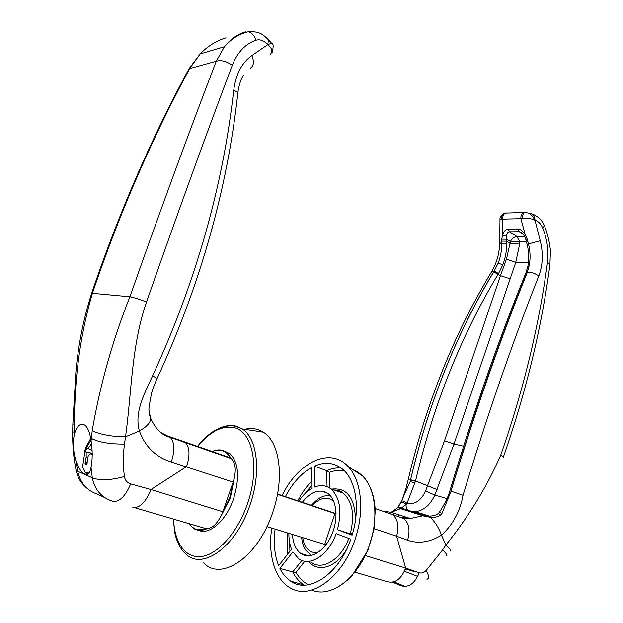 <?xml version="1.0" encoding="UTF-8"?>
<svg xmlns="http://www.w3.org/2000/svg" width="623" height="623" viewBox="0 0 623 623"><rect width="100%" height="100%" fill="white"/><g stroke="black" fill="none" stroke-linecap="round" stroke-linejoin="round"><path stroke-width="0.93" d="M316.531 507.067L334.964 513.547L277.476 494.335M336.07 513.601L277.539 494.031M407.302 568.62L405.97 569.445L405.277 569.235M325.969 544.798L266.948 526.614M157.198 378.27C200.178 284.937 227.013 190.311 237.706 94.408C238.36 93.029 237.02 91.628 233.711 90.203C222.956 186.464 195.926 281.674 152.612 375.84L157.105 378.488C153.99 385.582 153.367 387.35 151.506 393.292L149.045 406.944M237.815 93.263C238.718 85.966 240.579 79.908 243.383 75.072L243.281 75.243M148.944 408.524L148.913 409.739C149.154 413.508 149.668 416.102 150.454 417.535L150.657 418.197M149.037 407.177L148.913 409.739M250.384 68.187C253.873 65.75 254.348 61.552 251.809 55.595C241.903 62.635 235.868 74.176 233.711 90.203M267.983 39.241L271.519 43.213L267.734 44.677L251.809 55.595M253.834 31.602L248.172 31.703C261.247 31.205 263.443 35.371 268.505 39.825L267.734 44.677C271.838 47.815 272.757 51.039 270.491 54.349M168.358 436.201L183.364 441.442L185.483 442.665L170.266 437.369L161.038 432.642M170.266 437.369C174.681 442.307 175.016 450.53 171.278 462.025L233.15 482.093C236.46 471.198 235.852 463.387 231.343 458.645L229.124 457.399L183.637 441.536M152.612 375.84C144.575 393.588 134.07 412.2 139.396 431.023C145.214 446.769 155.843 457.103 171.278 462.025M87.072 473.184L88.155 474.119M87.064 474.718L85.491 472.546M74.97 432.354C77.213 426.21 80.048 423.539 83.474 424.341L85.265 425.447C87.765 427.908 89.564 432.152 90.639 438.164L91.075 440.92C92.586 450.647 92.57 459.439 91.02 467.297C90.031 473.098 87.983 475.505 84.892 474.5L83.466 473.597C80.515 471.019 78.015 466.783 75.951 460.88C73.234 451.566 72.681 442.813 74.301 434.62L74.97 432.354L72.681 431.887L72.844 423.959M104.609 497.559L97.624 494.265C86.963 490.698 80.32 483.043 77.696 471.292L75.967 460.997M91.02 467.297L92.297 477.786L77.696 471.292L76.076 470.272L75.951 469.54M74.301 434.62L74.526 424.162C74.371 377.982 80.344 334.325 92.438 293.199C118.985 214.452 151.373 139.607 189.602 68.678L200.185 53.897C207.615 46.203 216.212 40.845 225.985 37.824M134.171 507.558L204.391 528.179C211.47 529.861 217.622 524.387 222.839 511.756L150.968 489.546L130.69 483.923C125.013 496.998 118.837 502.73 112.163 501.118C101.393 497.543 94.774 489.764 92.297 477.786C99.797 480.777 110.505 480.364 124.429 476.54C122.988 465.973 123.004 455.156 124.475 444.082C110.022 444.222 98.971 442.338 91.316 438.421L91.075 440.92M231.343 458.645L185.49 442.665C189.735 447.415 190.101 455.405 186.581 466.619L150.968 489.553C145.432 502.8 139.326 508.656 132.66 507.114M130.69 483.923C127.17 482.809 125.083 480.349 124.429 476.54M124.475 444.082L125.534 436.754C113.799 437.144 97.196 433.99 92.251 430.454L91.316 438.421L90.639 438.164M271.511 43.213C273.442 43.415 273.661 46.445 272.158 52.316L272.243 52.2M245.439 31.812C237.371 34.281 230.37 39.249 224.444 46.725C229.607 40.752 235.517 36.391 242.176 33.65L248.172 31.711C251.692 32.645 254.34 35.48 256.108 40.191C260.04 39.124 263.864 40.557 267.571 44.482M200.139 53.944L224.42 46.741L216.243 61.28C221.056 59.792 226.398 61.147 232.27 65.329C237.511 52.137 245.454 43.758 256.108 40.191M150.454 417.535C151.296 421.74 147.612 426.241 139.396 431.023L125.534 436.762C131.726 392.412 131.251 346.341 146.491 302.03C176.527 216.197 205.123 137.294 232.27 65.329M200.185 53.897L189.018 68.764L216.243 61.28C188.738 132.839 159.955 211.345 129.903 296.782C112.537 340.586 99.984 385.146 92.251 430.454M91.519 293.729L91.682 293.238C118.261 214.553 150.696 139.723 189.018 68.764L188.496 69.729M74.526 424.162L72.852 424.053L75.842 372.538C78.171 345.313 83.451 318.883 91.682 293.238L129.903 296.782C134.109 297.592 139.638 299.336 146.491 302.03M222.839 511.756L233.15 482.093M334.964 513.547L324.848 544.027M506.522 236.21C506.772 233.415 507.807 231.951 509.622 231.818L508.228 229.272C505.479 229.459 503.571 231.429 502.512 235.19L506.522 236.21L506.709 239.209L510.385 241.506L506.483 259.121L500.425 275.654L444.479 440.85L425.517 491.095C420.984 500.736 414.817 504.817 407.006 503.329L415.549 480.979C433.312 405.051 460.825 336.155 498.089 274.284L498.54 273.536L494.187 271.161L493.728 271.916C456.238 334.13 428.523 403.424 410.588 479.788L410.152 481.61L415.082 482.934M524.722 236.429L516.973 236.475L509.622 231.818L519.286 231.709L522.533 233.181L524.488 235.953M525.804 273.154L527.253 272.173L529.098 265.943C530.562 258.786 530.352 251.466 528.475 243.975L527.198 239.037L525.812 239.364L524.519 236.008L525.298 235.011C523.211 231.195 520.742 229.233 517.892 229.132L508.228 229.272M499.981 219.179L502.761 219.132L502.512 235.19L501.764 239.139L506.709 239.209L506.694 241.171L510.237 243.375L519.637 244.068L519.753 241.872L510.385 241.506C512.106 238.391 514.302 236.717 516.973 236.475L519.753 241.872L526.466 241.864M501.764 239.139L501.764 243.943C501.756 250.485 500.557 256.886 498.174 263.14L494.078 271.153L498.174 263.14L502.792 264.806C505.378 258.008 506.678 251.061 506.709 243.967L506.709 241.179L501.749 241.117M498.54 273.536L502.792 264.806M408.182 479.803L410.479 480.092L410.152 481.61L401.547 500.993C403.003 500.76 404.818 501.538 407.006 503.329L406.118 504.443C404.156 502.512 402.349 501.881 400.698 502.551L398.05 507.044L402.185 507.449L406.118 504.443C405.877 507.153 406.531 509.123 408.081 510.362L401.461 508.002L402.185 507.449M401.866 508.29L402.318 508.43M394.336 510.782L398.05 507.044L399.826 508.469L402.458 508.477L423.975 515.291M399.826 508.469L401.625 508.36L424.746 515.54M382.639 511.156L391.189 512.308L400.589 508.68L422.23 515.556L423.282 515.229L426.911 516M401.438 517.292L403.836 518.531L410.308 518.531L424.201 515.486C425.657 515.735 424.333 516.023 430.143 516.07L430.096 516.07M423.118 515.883L430.275 517.277L430.143 516.07C433.6 515.914 436.341 515.042 438.366 513.43L438.156 513.609M392.685 514.653L403.813 518.523C409.077 523.188 410.323 530.43 407.574 540.258C418.516 543.98 429.808 542.283 441.45 535.18C439.083 528.257 435.36 522.292 430.275 517.277C434.184 517.744 437.572 517.035 440.438 515.151L438.366 513.43L439.347 512.301L441.925 513.508L450.406 492.77L449.409 492.388C447.696 497.941 444.339 504.575 439.347 512.301L439.192 512.527M401.516 501.017L400.573 502.66M527.198 239.037L525.298 235.011L520.898 218.673L522.362 218.424C527.837 218.089 532.003 218.689 534.846 220.215L533.008 216.804L530.196 213.915L528.966 213.144L524.73 212.404C523.188 213.362 522.393 215.371 522.362 218.424M540.242 240.743L527.081 244.263C529.013 251.926 529.27 259.339 527.837 266.496L529.098 265.943L527.37 272.173C500.658 338.258 475.162 411.336 450.873 491.415L450.912 491.142C474.718 411.429 500.067 338.686 526.957 272.905L527.37 272.173C531.489 272.087 535.289 273.38 538.77 276.051C542.874 265.141 543.365 253.366 540.242 240.743L535.001 220.254C538.249 221.196 540.78 223.727 542.594 227.839C547.259 239.224 548.871 250.851 547.438 262.696C539.027 325.969 523.445 390.154 500.682 455.257C486.734 487.007 468.473 516.926 445.904 545.032L442.571 549.977L426.124 570.528C423.936 572.739 421.646 573.487 419.256 572.778C414.84 583.408 408.89 587.777 401.407 585.861L405.565 586.477M440.438 515.151L441.925 513.508M415.479 481.283L410.479 480.092C428.515 403.283 456.379 333.64 494.078 271.153L491.882 271.317M506.709 243.967L501.764 243.943L499.701 242.604C499.459 253 496.85 262.571 491.874 271.317L491.407 272.087M503.828 213.479C501.032 215.169 499.755 217.006 499.981 219L499.708 242.285M411.523 511.499L415.331 511.685C423.718 510.619 430.213 505.082 434.815 495.067L453.996 444.028L515.719 262.447L506.483 259.121M425.517 491.095L434.815 495.067L446.971 498.595M528.444 262.711L515.719 262.447L519.637 244.068M410.308 518.531L391.189 512.308L398.05 507.504M410.3 518.531L401.648 517.363M450.016 550.631C451.325 550.537 449.954 548.676 445.904 545.032L441.45 535.188C452.859 524.784 460.047 511.491 463.021 495.301C487.287 415.3 512.534 342.222 538.77 276.051M450.912 491.142L463.021 495.301M402.396 508.329L402.022 509.139M398.821 514.793L397.653 516.381M406.99 568.822L413.921 571.501L414.085 570.98M405.409 568.877L413.921 571.501M501.562 218.946C501.344 216.531 502.099 214.709 503.836 213.479L505.977 212.879M525.041 212.303L523.46 212.529C521.56 213.673 520.703 215.722 520.898 218.673L502.761 219.132C502.559 216.228 503.4 214.219 505.292 213.097L507.099 212.926M506.616 212.957L505.829 213.082M530.625 213.572L532.221 213.969C534.004 215.208 534.931 217.302 535.001 220.254M390.2 513.368L392.692 514.66C397.926 519.294 399.234 526.474 396.617 536.208L407.574 540.258M549.86 265.297C550.187 264.432 549.377 263.56 547.438 262.696M544.447 225.993L542.594 227.839M355.133 572.249L387.335 581.711C395.138 583.658 401.251 579.102 405.682 568.059L365.53 555.646M426.926 579.281C429.34 578.549 429.076 575.629 426.124 570.528M446.465 555.739C447.812 555.576 446.512 553.652 442.571 549.977M419.256 572.778L405.682 568.059L396.617 536.208L374.065 528.709M198.363 530.228C209.017 535.718 226.219 520.781 233.547 498.797C239.855 477.763 238.718 462.78 230.136 453.832L224.584 451.145M203.62 562.904C221.36 581.859 258.327 556.853 272.718 512.41C284.82 477.841 279.68 441.925 263.311 432.191C257.743 428.655 251.552 427.697 244.73 429.309M285.373 496.648C292.537 483.012 301.345 473.262 311.804 467.406L312.061 488.268C307.139 491.01 302.731 495.301 298.83 501.149M288.877 533.374C288.807 539.331 289.703 544.619 291.556 549.237L278.668 565.645C274.502 555.124 273.318 542.952 275.132 529.137M308.502 584.748C303.393 582.217 299.227 578.074 296.003 572.327L292.74 571.992C295.504 577.443 299.079 581.648 303.456 584.6L304.312 585.137M350.648 539.58L350.344 539.012M279.906 568.394L292.841 551.947L298.736 558.753C309.802 567.218 328.617 555.085 336.132 533.654L350.788 539.175C338.998 574.398 308.284 594.443 290.489 581.057C286.152 578.097 282.624 573.876 279.906 568.394L292.74 571.992L301.898 560.435M329.793 488.113L329.45 472.382L326.701 470.638L327.028 486.664M352.618 533.428L350.29 533.849L352.283 534.589M314.366 466.144C324.56 461.698 333.726 462.507 341.863 468.589C355.741 478.955 360.74 507.683 352.112 535.149L337.44 529.706C342.128 510.79 339.885 497.146 330.712 488.767C325.977 485.294 320.619 484.717 314.654 487.046L314.366 466.144L326.701 470.638C331.568 468.512 336.35 467.624 341.054 467.966M337.44 529.706L350.29 533.849C354.876 515.104 352.532 501.546 343.265 493.19C339.987 490.745 336.319 489.725 332.261 490.114C336.552 489.616 340.228 490.636 343.265 493.19L330.712 488.767M302.311 502.309C309.382 493.252 316.718 489.694 324.326 491.648L328.142 493.665C336.576 499.903 338.593 518.095 332.152 533.786C325.813 549.525 312.544 558.924 303.199 554.813L300.816 553.489C295.769 549.696 292.989 543.357 292.467 534.479M340.384 492.17L342.229 492.404M282.087 495.55C297.934 462.422 329.995 446.566 348.086 466.487C361.215 479.827 364.813 510.299 355.32 538.607C343.701 575.784 312.349 599.482 292.156 588.914C275.382 581.43 267.431 555.327 271.784 528.102M91.402 443.319L90.717 444.643C89.299 447.236 88.162 448.428 87.29 448.225L86.106 447.205L84.455 451.667L86.184 452.064L86.169 456.947L85.008 463.769L85.951 462.764L87.056 462.601M85.008 463.769L86.932 464.579L87.742 457.594C88.482 454.774 89.634 453.583 91.199 454.019L92.243 454.556M92.079 450.063L91.76 446.411M85.032 449.113L90.685 438.421M89.011 473.122L84.938 472.109L82.563 467.063L84.86 451.714M329.972 495.324L327.838 495.456M312.341 505.666C320.02 497.536 327.145 496.079 333.718 501.297M317.613 552.749L311.71 552.056C306.835 549.813 303.837 545 302.716 537.633M523.585 234.458L519.286 231.709L517.892 229.132M509.785 278.707L500.425 275.654L493.728 271.916M410.588 479.788L415.549 480.979L437.097 489.592M525.812 239.372L526.349 241.42L527.736 241.109M449.401 492.396L449.845 490.979M527.829 266.512L525.719 273.38C498.898 338.943 473.636 411.398 449.915 490.753L449.923 490.722M525.508 273.894L525.711 273.38M525.719 273.38L526.957 272.905M527.081 244.263L526.349 241.42M408.976 510.696L408.213 510.455M444.479 440.85L453.996 444.028L463.582 446.2M393.791 513.157L393.744 515.026M392.506 582.217L401.407 585.861M404.444 571.252L417.721 576.439M500.682 455.257C502.886 456.285 503.773 456.893 503.345 457.087L503.345 457.087M229.015 452.983L227.792 453.007M233.57 480.824L229.794 497.582L222.38 513.025M205.746 528.608C198.815 531.162 193.317 529.534 189.267 523.733M211.797 451.831C215.574 450.079 219.094 449.697 222.364 450.686C225.791 451.792 228.548 454.362 230.619 458.396M231.483 458.769L227.06 452.75L222.847 450.406L216.438 450.125M188.971 523.647L192.764 527.845C196.767 530.851 201.517 531.146 207 528.725M221.056 516.078L230.378 497.777L234.443 477.553M197.522 446.862C209.881 431.56 222.123 425.166 234.248 427.682C252.782 431.63 260.204 467.959 247.347 504.069C237.737 532.12 218.26 554.135 201.922 556.471C185.529 558.901 174.276 542.695 173.615 519.138M173.233 519.029L174.876 533.436L176.465 539.136L179.44 545.927C181.62 549.618 183.59 552.142 185.335 553.504C201.673 571.236 236.172 547.15 249.994 504.988C261.59 472.179 257.291 438.133 242.222 428.92L236.327 426.218C231.842 425.026 227.076 425.345 222.037 427.16M289.929 551.308L289.617 542.516M305.254 493.354L312.014 484.826M311.967 481.011C306.5 486.477 301.766 493.066 297.755 500.791M287.67 533L287.546 554.338M324.521 492.598L324.505 491.711M296.003 572.327L304.818 561.23M308.899 561.712C317.956 572.685 335.501 567.771 346.17 550.179M348.763 538.412C341.202 559.283 322.652 570.832 311.601 562.499M329.45 472.382C334.504 470.427 339.418 469.851 344.2 470.661M355.515 519.909C354.83 497.66 346.886 487.388 331.685 489.11M304.016 585.145L303.409 584.584M351.948 469.018L357.664 471.829L362.781 476.128C375.248 488.705 378.807 517.02 370.078 543.194C359.596 576.991 331 598.913 311.765 590.02M85.452 451.823L86.885 447.914M86.994 463.419L85.951 462.764M87.454 448.295L92.095 450.304M90.717 444.643L91.597 444.923M85.927 451.909L92.22 453.271M86.169 456.947L87.765 457.477M91.199 454.019L92.235 454.245M148.928 409.693L150.369 417.309M150.61 418.002L150.47 417.597M170.243 437.362C161.918 435.368 155.368 428.92 150.595 418.017M83.474 473.605L87.041 474.695M87.454 488.697C79.246 481.641 77.875 476.969 76.092 470.264C73.592 457.765 72.455 444.97 72.696 431.887M330.089 495.449L324.482 496.025L322.146 496.835C319.451 497.699 315.861 500.534 311.375 505.346M311.056 555.482L305.566 550.031L303.767 546.566C302.739 543.225 302.568 544.743 301.61 537.291M398.042 507.48L402.123 499.926M409.802 510.953L415.331 511.685M415.331 511.709L429.216 516.093M402.185 499.802L405.635 489.748L408.197 479.726C426.179 403.182 454.074 333.718 491.874 271.317M503.875 213.455L505.261 213.113M393.884 581.866L405.152 586.477M505.3 213.097L524.73 212.412L528.966 213.144M392.692 514.66L375.155 508.547M549.852 265.297C541.504 328.352 526.022 392.202 503.431 456.854M529.013 213.167L532.221 213.969C538.288 216.415 542.376 220.449 544.479 226.063C548.925 236.125 550.576 249.955 550.397 251.645L549.922 264.752M230.136 453.832L222.668 450.398C219.226 449.409 215.542 449.868 211.61 451.768M263.311 432.191L242.222 428.92L235.658 426.264C222.528 424.092 209.71 430.914 197.203 446.746M303.526 554.945L303.946 554.415M325.136 492.567L325.128 491.936M304.351 585.137L290.489 581.057M350.796 533.919L352.314 534.479M308.603 555.794L300.816 553.489M348.086 466.487L362.781 476.128C370.303 484.25 374.462 495.659 375.248 510.362L373.956 529.386L367.843 550.491L351.629 576.291C345.064 582.513 339.153 586.78 333.905 589.109M84.463 451.667L86.114 447.213M86.986 463.605L86.613 463.263L87.01 463.185M86.184 452.064L92.227 453.388M90.966 440.157L86.519 447.633"/></g></svg>

